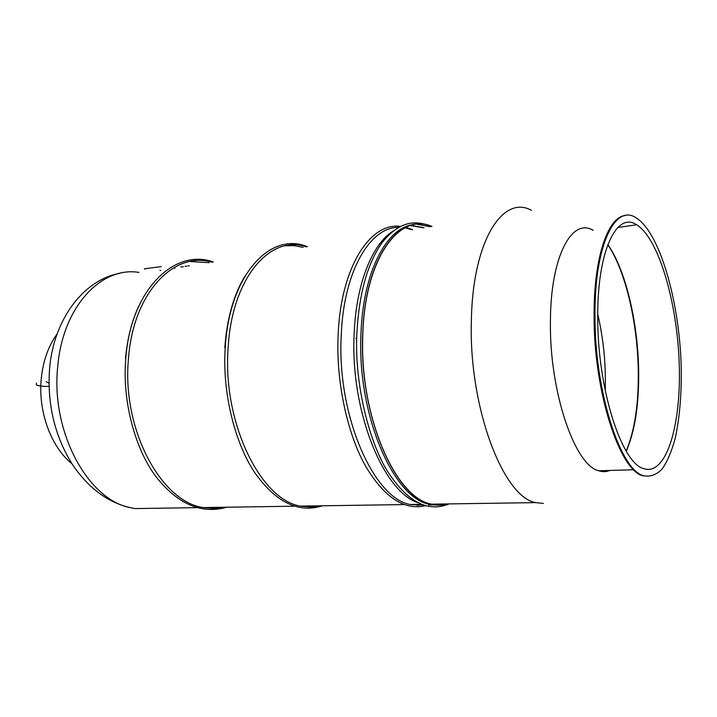 <?xml version="1.0" encoding="UTF-8"?>
<svg xmlns="http://www.w3.org/2000/svg" width="717" height="717" viewBox="0 0 717 717"><rect width="100%" height="100%" fill="white"/><g stroke="black" fill="none" stroke-linecap="round" stroke-linejoin="round"><path stroke-width="1.08" d="M174.948 268.221L174.079 268.006M159.882 270.318L160.68 270.506M161.208 266.625L146.205 268.543C144.018 268.884 143.776 269.036 145.479 268.992M319.432 505.835L310.739 507L301.812 506.274C261.526 501.703 222.127 423.173 228.167 347.36C232.084 277.354 270.65 234.316 305.971 246.773L306.347 246.881M224.806 347.727C226.904 319.11 233.482 295.458 244.542 276.78M285.348 245.788L294.095 245.626L303.174 247.401M316.197 505.879L308.633 507M423.442 505.082L411.208 504.651C374.193 499.83 336.596 415.743 341.256 334.911C343.721 271.089 370.196 226.859 398.571 227.379M404.971 227.818L412.015 229.727M422.277 504.651L417.124 505.431M543.414 503.459L535.742 502.617C503.325 497.508 468.586 407.113 471.374 320.651C472.611 240.831 502.922 194.352 531.458 210.332M593.201 230.354C571.915 217.287 550.531 256.372 550.432 321.306L550.432 321.306C549.267 391.518 574.855 465.638 598.731 470.791C602.567 472.037 606.25 471.92 609.773 470.469M626.156 451.038C634.437 431.446 638.48 405.58 638.309 373.44C638.013 324.568 625.771 270.892 607.774 244.712M447.74 503.926C442.631 505.413 437.352 505.557 431.912 504.347C395.596 499.48 358.41 414.327 362.784 332.536C365.32 257.036 399.763 211.972 431.625 226.357L431.966 226.491M431.634 226.536L431.634 226.545C399.028 211.658 363.895 259.688 362.73 337.707C359.979 418.208 396.519 499.229 431.921 504.159L439.584 504.974L447.023 503.934M410.536 225.568L423.666 227.836M355.766 338.451L356.734 338.352M438.679 505.162L430.218 504.374C393.848 499.507 356.618 414.444 361.018 332.733C363.223 271.08 387.081 227.101 413.673 224.591M417.151 224.313L430.325 226.751M446.064 503.952L442.102 504.831M441.251 504.024L437.146 504.92M436.25 505.037L435.407 505.127M417.903 502.68C382.995 491.486 350.03 410.07 354.18 333.486C356.107 283.78 372.257 244.121 392.97 231.152M411.226 225.362L423.989 227.782M439.593 504.051L436.124 504.84M435.416 504.947L434.574 505.064M438.867 504.06L435.416 504.759M434.699 504.858L428.587 505.01M153.366 508.299L134.957 508.577L129.876 507.555C87.689 499.391 50.522 431.302 57.781 366.163C62.863 306.141 101.76 266.124 138.99 272.415M71.843 463.621C50.997 447.103 37.813 411.155 41.317 378.173C43.181 360.597 48.451 345.854 57.127 333.934M48.926 383.147L46.148 381.686M48.971 386.364L45.897 386.409C38.673 386.051 35.509 385.262 36.424 384.043L36.513 383.111M607.837 244.551C625.968 270.264 638.39 324.183 638.686 373.243C638.856 405.732 634.715 431.715 626.255 451.19M607.398 470.531L602.558 470.684M643.624 475.738C620.268 470.388 594.375 390.433 594.976 314.745C594.563 244.766 615.329 203.449 636.176 217.878C659.604 232.362 679.035 300.127 681.15 364.397C681.813 392.244 679.85 416.846 675.253 438.186C671.748 451.118 667.384 461.389 662.149 468.999C656.503 474.788 650.328 477.038 643.624 475.738L642.791 475.765C619.398 470.415 593.479 390.496 594.097 314.844C593.837 257.125 608.124 216.543 625.305 215.548M597.754 316.573C597.324 250.618 616.826 211.237 636.597 224.762C658.726 238.25 677.215 302.457 679.205 363.465C681.491 424.536 666.452 476.411 643.651 468.613C621.54 463.325 597.225 387.879 597.754 316.573M223.247 507.26L214.007 508.38L204.56 507.708C161.934 503.37 121.442 429.707 128.504 358.33C133.281 292.419 174.231 250.995 211.623 262.099L212.017 262.198M125.529 358.652C127.223 339.069 131.596 321.646 138.632 306.365M190.041 261.499L209.185 262.655M220.352 507.304L212.044 508.389M183.337 266.858L180.818 266.912M189.297 265.89L187.881 265.765M186.725 266.303L185.022 266.231M307.342 246.72C270.73 231.143 229.377 274.405 225.272 347.279C221.992 392.808 235.266 444.352 255.288 473.408C276.332 502.59 298.756 513.381 322.569 505.79M400.427 226.393C370.169 222.171 340.772 267.235 338.137 334.83C335.825 381.632 347.566 434.466 365.58 466.149C384.267 497.446 404.227 510.638 425.468 505.727M412.589 229.637L405.965 227.334M605.211 390.568C606.062 364.908 603.58 339.428 597.754 314.127M431.912 504.347L430.218 504.374M426.319 224.771C410.357 219.402 395.533 225.479 381.847 242.991C367.445 263.48 359.127 293.361 356.914 332.625C354.064 383.873 369.739 444.423 388.686 473.13C408.179 502.276 428.282 512.538 449.003 503.908M430.639 226.518L427.798 225.308M535.742 502.617L431.921 504.159M421.435 504.32L410.456 504.481M404.038 504.58L300.997 506.103M294.391 506.202L203.691 507.555M196.978 507.654L134.957 508.577M119.64 273.374C84.74 279.451 54.232 317.81 49.679 367.409C46.865 403.537 54.555 436.07 72.749 465.01C88.765 488.232 107.819 502.42 129.92 507.564M633.765 469.743L598.731 470.791M636.597 224.762L617.812 227.531M213.343 261.983C174.634 247.939 130.79 289.641 125.807 358.249C121.935 401.153 135.325 449.514 156.082 476.832C177.924 504.275 201.504 514.403 226.832 507.215"/></g></svg>
